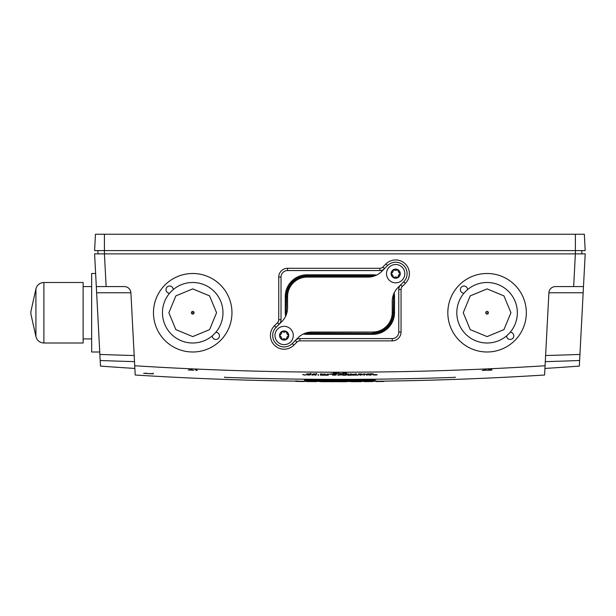 <?xml version="1.0" encoding="UTF-8"?>
<svg xmlns="http://www.w3.org/2000/svg" width="616" height="616" viewBox="0 0 616 616"><rect width="100%" height="100%" fill="white"/><g stroke="black" fill="none" stroke-linecap="round" stroke-linejoin="round"><path stroke-width="0.92" d="M311.889 332.047L372.603 332.047A19.627 19.627 0 0 0 392.23 312.42L392.23 301.416A19.627 19.627 0 0 1 397.975 287.541L403.757 281.758A11.45 11.45 0 0 0 403.757 265.565A11.45 11.45 0 0 0 387.572 265.565L381.789 271.348A19.627 19.627 0 0 1 367.914 277.1L307.192 277.1A19.627 19.627 0 0 0 287.564 296.72L287.564 307.723A19.627 19.627 0 0 1 281.82 321.606L276.037 327.381A11.45 11.45 0 0 0 276.037 343.574A11.45 11.45 0 0 0 292.23 343.574L298.005 337.791A19.627 19.627 0 0 1 311.889 332.047M281.235 333.818L279.556 335.296A4.582 4.582 0 0 0 279.556 335.658L281.227 337.121M281.243 337.152L281.689 339.347A4.582 4.582 0 0 0 282.005 339.531L284.107 338.815M284.122 332.139L282.005 331.423A4.582 4.582 0 0 0 281.689 331.608L281.258 333.78M287.017 333.803L286.579 331.608A4.582 4.582 0 0 0 286.263 331.423L284.161 332.139M287.025 337.137L288.712 335.658A4.582 4.582 0 0 0 288.712 335.296L287.041 333.834M284.138 338.815L286.263 339.531A4.582 4.582 0 0 0 286.579 339.347L287.01 337.175M279.556 335.296A3.527 3.527 0 0 0 281.689 331.608A4.582 4.582 0 0 0 279.556 335.296M281.689 339.347A3.527 3.527 0 0 0 279.556 335.658A4.582 4.582 0 0 0 281.689 339.347M282.005 331.423A3.527 3.527 0 0 0 286.263 331.423A4.582 4.582 0 0 0 282.005 331.423M286.579 331.608A3.527 3.527 0 0 0 288.712 335.296A4.582 4.582 0 0 0 286.579 331.608M288.712 335.658A3.527 3.527 0 0 0 286.579 339.347A4.582 4.582 0 0 0 288.712 335.658M286.263 339.531A3.527 3.527 0 0 0 282.005 339.531A4.582 4.582 0 0 0 286.263 339.531M293.293 335.481A9.155 9.155 0 0 1 279.556 343.412A9.155 9.155 0 0 1 279.556 327.55A9.155 9.155 0 0 1 293.293 335.481M392.769 272.002L391.091 273.481A4.582 4.582 0 0 0 391.091 273.843L392.754 275.306M392.777 275.337L393.216 277.531A4.582 4.582 0 0 0 393.532 277.716L395.634 277M395.657 270.324L393.532 269.608A4.582 4.582 0 0 0 393.216 269.793L392.785 271.964M398.56 275.321L400.238 273.843A4.582 4.582 0 0 0 400.238 273.481L398.567 272.018L398.113 269.793A4.582 4.582 0 0 0 397.79 269.608L395.695 270.324M395.672 277L397.79 277.716A4.582 4.582 0 0 0 398.113 277.531L398.544 275.36M391.091 273.481A3.527 3.527 0 0 0 393.216 269.793A4.582 4.582 0 0 0 391.091 273.481M393.216 277.531A3.527 3.527 0 0 0 391.091 273.843A4.582 4.582 0 0 0 393.216 277.531M393.532 269.608A3.527 3.527 0 0 0 397.79 269.608A4.582 4.582 0 0 0 393.532 269.608M398.113 269.793A3.527 3.527 0 0 0 400.238 273.481A4.582 4.582 0 0 0 398.113 269.793M400.238 273.843A3.527 3.527 0 0 0 398.113 277.531A4.582 4.582 0 0 0 400.238 273.843M397.79 277.716A3.527 3.527 0 0 0 393.532 277.716A4.582 4.582 0 0 0 397.79 277.716M404.82 273.666A9.155 9.155 0 0 1 391.083 281.597A9.155 9.155 0 0 1 391.083 265.735A9.155 9.155 0 0 1 404.82 273.666M43.898 282.49L43.898 343.004L83.129 343.004L83.129 282.49L43.898 282.49C39.747 282.767 37.083 284.9 35.92 288.896L35.92 307.746L35.92 288.896L30.915 311.403L30.885 313.914M192.716 282.49A30.253 30.253 0 0 1 218.919 327.874A30.253 30.253 0 0 1 166.513 327.874A30.253 30.253 0 0 1 192.716 282.49M487.079 282.49A30.253 30.253 0 0 1 513.282 327.874A30.253 30.253 0 0 1 460.876 327.874A30.253 30.253 0 0 1 487.079 282.49M345.099 374.451A3263.383 3263.383 -90 0 0 348.687 374.443A3270.683 0.485 -90 0 1 348.687 374.405A3263.352 3263.352 90 0 1 345.599 374.413A3270.69 0.485 -90 0 1 345.599 374.212A3263.145 3263.145 -90 0 0 348.494 374.205A3270.683 0.485 -90 0 1 348.494 374.166A3263.114 3263.114 90 0 1 345.599 374.174A3270.69 0.485 -90 0 1 345.599 373.997A3262.937 3262.937 -90 0 0 348.679 373.989A3270.683 0.485 -90 0 1 348.679 373.95A3262.898 3262.898 90 0 1 345.099 373.958A3270.69 0.485 90 0 0 345.099 374.451M483.522 370.285A3270.113 1048.062 -90 0 0 484.923 369.923A3263.876 1005.089 90 0 0 486.263 370.162A3262.382 3262.382 -90.1 0 1 483.522 370.285M482.69 370.493A3270.113 1048.062 -90 0 0 483.352 370.332A3262.421 3262.421 -89.9 0 0 486.432 370.193L487.071 370.301A3266.07 3106.48 -90 0 0 487.564 370.27A3263.845 1005.073 -90 0 1 485.254 369.862A3262.036 3262.036 90.1 0 1 484.607 369.893A3270.128 1048.07 90 0 1 482.205 370.509A3260.034 3093.922 90 0 0 482.69 370.493M366.466 375.129A3264.176 3264.176 -90 0 0 366.967 375.129L366.967 374.721L370.524 375.098A3264.176 3264.176 -90 0 0 371.148 375.09L371.148 374.628A3263.707 3263.707 90 0 1 370.639 374.628L370.639 375.044L367.113 374.667A3263.707 3263.707 90 0 1 366.466 374.667L366.466 375.129M335.042 374.828L332.933 374.828M332.886 375.175L335.05 374.828M334.034 374.767L336.013 374.913L334.657 375.229L332.078 374.851M336.013 374.259L336.013 375.09M332.093 374.844L333.957 374.767M338.353 374.982A3263.915 3263.915 -90 0 0 339.555 374.982L341.025 374.898L339.539 374.813A3263.745 3263.745 90 0 1 338.353 374.813L338.353 374.982M341.403 374.944L339.578 375.013A3263.945 3263.945 90 0 1 338.353 375.013L338.353 375.236A3264.169 3264.169 90 0 1 337.845 375.236L337.845 374.774A3263.707 3263.707 -90 0 0 339.539 374.774L341.564 374.898M322.176 380.711L322.176 380.934A3269.92 3269.92 0 0 0 329.344 380.965L329.344 380.927A3269.874 3269.874 0 0 1 324.901 380.911L324.901 380.857A3269.828 3269.828 0 0 0 328.69 380.873L328.69 380.834A3269.79 3269.79 0 0 1 324.901 380.819L324.901 380.765A3269.736 3269.736 0 0 0 329.252 380.788L329.252 380.742A3269.69 3269.69 0 0 1 322.176 380.711L322.176 380.257M329.344 380.927L329.344 380.288M329.252 380.742L329.252 380.288M353.884 375.059A3270.252 1048.109 -90 0 0 355.286 374.782A3269.705 1006.883 90 0 0 356.625 375.044A3264.022 3264.022 0 0 1 353.884 375.059M353.053 375.213A3270.252 1048.109 -90 0 0 353.707 375.09A3264.053 3264.053 0 0 0 356.795 375.075L357.434 375.198A3265.116 3105.579 -90 0 0 357.911 375.183A3269.697 1006.875 -90 0 1 355.609 374.736A3263.707 3263.707 0 0 1 354.97 374.744A3270.244 1048.109 90 0 1 352.568 375.206A3264.569 3098.226 90 0 0 353.053 375.213M345.306 380.757L345.306 380.981A3269.92 3269.92 0 0 0 352.475 380.957L352.475 380.919A3269.874 3269.874 0 0 1 348.025 380.934L348.025 380.88A3269.828 3269.828 0 0 0 351.805 380.873L351.805 380.834A3269.79 3269.79 0 0 1 348.025 380.842L348.025 380.796A3269.736 3269.736 0 0 0 352.375 380.78L352.375 380.734A3269.69 3269.69 0 0 1 345.306 380.757L345.306 380.303M352.475 380.919L352.475 380.28M352.375 380.734L352.375 380.28M363.933 375.152A3264.176 3264.176 -90 0 0 364.433 375.144L364.433 374.682A3263.714 3263.714 90 0 1 363.933 374.69L363.933 375.152M328.59 381.412L328.59 381.681A3270.644 1215.083 -90 0 1 323.485 381.712A3270.683 3270.683 0 0 1 322.13 381.704L317.071 381.35M364.418 380.85L371.617 380.742L364.418 380.85L369.061 380.804L364.225 380.742L364.218 380.057M371.779 380.765L366.89 380.711L371.017 380.665M371.017 380.619L371.017 380.157M320.466 374.397A3263.383 3263.383 -90 0 0 320.959 374.397L320.959 373.966L324.524 374.413A3263.383 3263.383 -90 0 0 325.148 374.42L325.148 373.927A3262.898 3262.898 90 0 1 324.64 373.927L324.64 374.359L321.113 373.904A3262.898 3262.898 90 0 1 320.466 373.904L320.466 374.397M338.338 373.619A3262.552 3262.552 90 0 0 341.703 373.619L341.703 373.581A3262.513 3262.513 -90 0 1 338.846 373.581L338.846 373.103A3262.036 3262.036 -90 0 1 338.338 373.103L338.338 373.619M359.29 373.966L358.805 374.189L360.275 374.359L361.754 374.282L361.469 373.95M358.805 374.051L359.267 374.335M361.423 373.95L359.32 373.966M358.296 374.058L358.889 374.359L358.296 374.058L358.943 373.943M360.268 374.397L358.874 374.359M360.414 373.897L362.4 374.22L360.268 374.389M358.966 373.943L360.337 373.897M352.475 380.726L354.146 380.95A3269.92 3269.92 0 0 0 356.094 380.942L356.094 380.796A3270.29 1551.889 90 0 0 359.551 380.927A3269.92 3269.92 0 0 0 362.624 380.904L362.624 380.68A3269.69 3269.69 0 0 1 360.676 380.696L360.676 380.842A3270.259 1531.307 -90 0 1 357.334 380.711A3269.69 3269.69 0 0 1 354.146 380.726L354.146 380.272M362.624 380.68L362.624 380.226M360.676 380.842L360.676 380.241M357.334 380.711L357.334 380.257M331.562 381.42L331.562 381.743A3270.683 3270.683 0 0 1 330.43 381.735L330.43 381.689M337.991 381.427L337.991 381.704A3270.644 3270.644 0 0 1 331.562 381.697M308.208 380.788L315.284 380.796L308.015 380.673M310.672 380.688L315.577 380.827M314.815 380.665L314.815 380.211M372.911 373.796A3262.898 3262.898 90 0 1 369.33 373.827L369.33 374.32A3263.383 3263.383 -90 0 0 372.911 374.282L372.911 374.251A3263.352 3263.352 90 0 1 369.823 374.282L369.823 374.074A3263.145 3263.145 -90 0 0 372.719 374.043L372.719 374.012A3263.114 3263.114 90 0 1 369.823 374.043L369.823 373.858A3262.929 3262.929 -90 0 0 372.911 373.827L372.911 373.796M376.553 374.667A3264.738 3170.028 -90 0 0 377.046 374.651L373.619 375.013L377.177 374.767A3263.915 3263.915 0 0 1 375.406 374.79L375.406 374.821A3263.945 3263.945 0 0 0 376.676 374.805L376.676 374.982A3266.232 2943.086 90 0 1 376.438 374.99L375.329 375.021C372.549 374.882 372.711 374.751 375.806 374.613L376.545 374.667M375.329 375.021C372.549 374.882 372.711 374.751 375.806 374.613M373.85 374.628L373.619 375.013M342.758 374.151L340.432 373.997L343.02 374.058M342.465 373.966L339.924 373.966L339.924 374.451A3263.383 3263.383 -90 0 0 340.432 374.451L343.297 374.451A3264.392 3050.155 -90 0 0 343.767 374.443L343.597 374.374M343.628 374.405L342.457 373.974M351.674 381.597L350.027 381.574M342.696 375.236A3264.169 3264.169 -90 0 0 346.277 375.229L346.277 375.198A3264.138 3264.138 90 0 1 343.197 375.206L343.197 375.013A3263.945 3263.945 -90 0 0 346.084 375.005L346.084 374.975A3263.915 3263.915 90 0 1 343.197 374.982L343.197 374.805A3263.745 3263.745 -90 0 0 346.277 374.805L346.277 374.767A3263.707 3263.707 90 0 1 342.696 374.774L342.696 375.236M348.217 374.798L350.797 374.851L348.217 374.798M351.397 374.228L351.359 375.129L347.709 374.767L347.701 375.229A3264.176 3264.176 -90 0 0 348.217 375.229L351.082 375.221A3265.239 3050.948 -90 0 0 351.551 375.213L351.405 375.175M488.142 370.247A3262.552 3262.552 -90 0 0 491.976 370.07L491.976 370.039A3262.513 3262.513 90 0 1 488.634 370.193L491.622 369.662L488.411 369.785A3258.817 2905.264 90 0 0 488.858 369.777L491.106 369.746L488.142 370.247M308.254 374.266L307.392 373.835L309.17 373.858C310.949 374.004 311.049 374.135 309.455 374.259L308.293 374.266M309.17 373.858C310.949 374.004 311.049 374.135 309.455 374.259M306.884 374.282A3263.637 3250.347 90 0 0 307.176 374.289L308.516 374.297A3263.245 3246.374 -90 0 0 308.693 374.297L310.98 374.051L306.884 373.796L306.884 374.282M310.988 373.419L310.98 374.051M316.994 380.68L316.994 380.904A3269.92 3269.92 0 0 0 319.812 380.927L319.812 380.696A3269.69 3269.69 0 0 1 316.994 380.68L316.994 380.226M322.176 380.696L319.812 380.688L319.812 380.241M320.397 375.183A3264.176 3264.176 90 0 0 323.762 375.198L323.762 375.167A3264.138 3264.138 -90 0 1 320.905 375.152L320.905 374.721A3263.707 3263.707 -90 0 1 320.397 374.721L320.397 375.183M302.625 374.567A3270.652 797.859 90 0 0 304.412 375.044A3264.176 3264.176 -90 0 0 305.089 375.052A3269.613 794.047 -90 0 0 306.714 374.651L308.323 375.09A3264.176 3264.176 -90 0 0 309.009 375.09A3269.674 819.573 -90 0 0 310.849 374.651A3264.638 3154.998 -90 0 1 310.356 374.644A3269.659 819.573 90 0 1 308.809 375.013A3269.697 794.07 90 0 1 308.67 375.044L307.053 374.613A3263.707 3263.707 90 0 1 306.368 374.605A3269.605 794.047 90 0 1 304.751 375.005A3270.652 797.859 -90 0 1 303.111 374.567A3263.537 3168.689 90 0 1 302.625 374.567M349.926 381.42L344.821 381.751A3270.683 3270.683 0 0 1 343.466 381.751A3270.69 1204.588 90 0 1 338.415 381.704L338.415 381.427M196.596 370L195.603 370.031A3259.048 2915.62 90 0 1 195.295 370.024A3268.111 199.476 -90 0 1 195.264 369.993L196.466 369.947A3262.036 3262.036 -90 0 0 197.097 369.977L197.097 370.493A3262.552 3262.552 90 0 1 196.604 370.47L196.604 370M330.43 381.658A3270.606 3270.606 0 0 1 329.391 381.658L328.59 381.643M324.632 375.206A3264.169 3264.169 -90 0 0 328.213 375.213L328.213 375.183A3264.138 3264.138 90 0 1 325.132 375.175L325.132 374.982A3263.945 3263.945 -90 0 0 328.028 374.99L328.028 374.959A3263.915 3263.915 90 0 1 325.132 374.944L325.132 374.774A3263.745 3263.745 -90 0 0 328.213 374.79L328.213 374.759A3263.707 3263.707 90 0 1 324.632 374.744L324.632 375.206M358.266 374.759A3263.745 3263.745 -90 0 0 360.322 374.744L360.322 375.175A3264.176 3264.176 -90 0 0 360.83 375.175L360.83 374.744A3263.745 3263.745 -90 0 0 362.963 374.728L362.963 374.697A3263.707 3263.707 90 0 1 358.266 374.728L358.266 374.759M361.091 381.635L361.091 381.681A3270.683 3270.683 0 0 1 359.96 381.689L359.96 381.373M359.96 381.65L353.037 381.728A3270.683 3270.683 0 0 1 351.767 381.728L351.767 381.412M361.091 380.981L361.091 381.366M383.884 381.135L383.884 381.458A3270.683 3270.683 0 0 1 376.307 381.55L376.307 381.227M189.62 369.985A3262.382 3262.382 90 0 0 192.361 370.108A3269.99 1017.963 -90 0 1 191.006 369.746A3263.506 1039.654 90 0 1 189.62 369.985M188.304 370.085A3263.476 1039.646 -90 0 0 190.691 369.685A3262.036 3262.036 90 0 0 191.33 369.715A3270.005 1017.963 90 0 0 193.655 370.332A3259.972 3100.682 90 0 1 193.17 370.324A3269.99 1017.963 -90 0 1 192.531 370.154A3262.421 3262.421 -90 0 1 189.443 370.016A3263.506 1039.654 90 0 1 188.789 370.124A3266.209 3099.781 -90 0 1 188.304 370.085M318.002 375.167A3264.176 3264.176 -90 0 0 318.503 375.167L318.503 374.705A3263.714 3263.714 90 0 1 318.002 374.705L318.002 375.167M336.413 373.15L336.829 373.204A3262.582 3167.249 -90 0 0 337.322 373.196L333.81 373.142C332.525 373.342 332.933 373.504 335.019 373.619L337.314 373.542A3263.483 3068.743 -90 0 1 336.844 373.527L335.859 373.589C333.202 373.489 332.848 373.342 334.796 373.142L333.764 373.304M333.81 373.142L333.248 373.35L333.248 372.672M331.038 380.75L331.038 380.973A3269.92 3269.92 0 0 0 332.994 380.981L332.994 380.827A3270.614 1236.381 90 0 0 335.743 380.981A3269.92 3269.92 0 0 0 337.437 380.988A3270.56 1264.941 -90 0 0 340.263 380.834L340.263 380.988A3269.92 3269.92 0 0 0 342.927 380.981L342.927 380.757A3269.69 3269.69 0 0 1 339.547 380.757A3270.544 1250.834 90 0 1 337.021 380.904A3270.598 1212.457 -90 0 1 334.588 380.757A3269.69 3269.69 0 0 1 331.038 380.75L331.038 380.295M342.927 380.757L342.927 380.303M339.547 380.757L339.547 380.303M337.021 380.904L337.021 380.303M334.588 380.757L334.588 380.303M304.396 381.527L296.812 381.435M295.942 381.45L295.95 380.796M327.666 374.035L330.107 374.374L328.043 374.004M327.527 374.081L327.989 374.366M327.019 374.081L331.123 374.282L327.019 374.081M331.123 373.442L331.123 374.282M343.351 373.327A3262.267 3262.267 -90 0 0 344.552 373.327L346.015 373.219L344.544 373.134A3262.074 3262.074 90 0 1 343.351 373.134L343.351 373.327M346.523 373.234L344.575 373.365A3262.298 3262.298 90 0 1 343.351 373.365L343.351 373.619A3262.552 3262.552 90 0 1 342.843 373.619L342.843 373.103A3262.036 3262.036 -90 0 0 344.544 373.096L346.562 373.234M144.953 373.365A3262.867 1039.454 -90 0 0 146.339 373.281A3267.595 1017.216 90 0 0 147.694 373.535A3268.119 3268.119 -90 0 1 144.953 373.365M147.855 373.558L148.502 373.673A3265.732 3106.165 -90 0 0 148.987 373.696A3267.618 1017.224 -90 0 1 146.662 373.273A3267.926 3267.926 -90 0 1 146.023 373.234A3262.829 1039.438 90 0 1 143.636 373.381A3270.159 3103.531 90 0 0 144.121 373.411A3262.867 1039.454 -90 0 0 144.775 373.381A3268.142 3268.142 90 0 0 147.863 373.558M372.618 381.558L365.257 381.635L372.618 381.558M364.01 381.643L372.618 381.543M152.745 373.835L150.25 373.735A3264.839 2968.134 90 0 1 149.788 373.712L152.167 373.735A3264.053 2809.938 -90 0 0 152.506 373.75M153.276 373.866L152.167 373.735M152.537 373.75L153.199 373.735L153.199 373.05M152.86 373.758L149.788 373.496A3270.513 2925.23 90 0 0 150.25 373.527A3262.467 1911.417 -90 0 0 150.481 373.527L151.313 373.681A3265.701 191.068 90 0 0 151.344 373.704L152.76 373.835M152.683 373.704L152.237 373.72M350.142 374.436A3263.383 3263.383 89.9 0 0 350.658 374.436L350.65 374.02L352.876 374.428A3263.383 3263.383 89.9 0 0 353.607 374.42A3270.082 1139.246 -90 0 0 355.871 373.997L355.871 374.413A3263.383 3263.383 89.9 0 0 356.379 374.413L356.379 373.92A3262.898 3262.898 0 0 1 355.732 373.92L353.253 374.389L350.781 373.943A3262.898 3262.898 0 0 1 350.142 373.943L350.142 374.436M361.846 380.888L361.846 381.543L361.091 381.589M332.17 373.989A3262.929 3262.929 -90 0 0 334.226 373.989L334.226 374.443A3263.383 3263.383 -90 0 0 334.734 374.451L334.734 373.997A3262.929 3262.929 -90 0 0 336.875 373.997L336.875 373.958A3262.898 3262.898 90 0 1 332.17 373.95L332.17 373.989M363.555 373.881A3269.551 920.966 90 0 0 365.642 374.351A3263.383 3263.383 -90 0 0 366.335 374.343A3270.498 913.505 -90 0 0 368.399 373.843A3262.967 3136.087 -90 0 1 367.914 373.835A3270.49 913.505 90 0 1 366.104 374.274A3270.483 929.582 90 0 1 365.981 374.305A3269.543 920.958 -90 0 1 365.858 374.282L364.048 373.866A3263.922 3137.011 90 0 1 363.555 373.881M313.067 373.95L314.992 374.32L316.023 374.212L315.561 373.927M312.936 373.997L313.398 374.282M315.554 373.935L313.452 373.92M315.908 373.912L316.339 374.282L314.399 374.359L312.605 373.935L315.916 373.912M316.532 373.373L316.532 374.212M311.973 375.121A3264.176 3264.176 90 0 0 312.474 375.129L312.474 374.898A3263.945 3263.945 90 0 0 315.492 374.921L315.492 375.152A3264.176 3264.176 90 0 0 316 375.152L316 374.69A3263.714 3263.714 -90 0 1 315.484 374.69L315.492 374.89A3263.915 3263.915 -90 0 1 312.474 374.867L312.481 374.667A3263.714 3263.714 -90 0 1 311.973 374.659L311.973 375.121M316.339 381.658L306.637 381.558L316.478 381.635A3270.652 3270.652 0 0 1 316.339 381.635L316.339 381.343M455.332 377.346C455.478 380.072 455.478 380.072 455.332 377.346C455.478 380.072 455.478 380.072 455.332 377.346C378.37 380.064 301.416 380.064 224.463 377.346C224.316 380.072 224.316 380.072 224.463 377.346C224.316 380.072 224.316 380.072 224.463 377.346M455.409 379.394A3270.69 3270.69 0 0 0 544.59 375.021L545.075 365.758A3261.481 3261.481 0 0 1 134.727 365.758L135.212 375.021A3270.69 3270.69 0 0 0 224.393 379.394M573.658 286.579L575.375 253.877L581.758 253.877L581.928 250.604L581.758 253.877L575.39 253.877L585.2 253.877L583.483 286.579L555.432 286.579A6.545 6.545 0 0 0 548.894 292.777L545.075 365.758M99.499 234.249L95.457 234.249L94.594 250.604L95.457 234.249L584.345 234.249L585.2 250.604L575.39 250.604L575.39 253.877L98.036 253.877L104.42 253.877L106.137 286.579L124.363 286.579A6.545 6.545 0 0 1 130.9 292.777L134.727 365.758M287.564 268.276L287.564 270.555A6.545 6.545 0 0 0 281.027 277.1L278.748 277.1A8.816 8.816 0 0 1 287.564 268.276L379.872 268.276A4.266 4.266 0 0 0 382.882 267.028L385.955 263.956A13.729 13.729 0 0 1 405.367 263.956A13.729 13.729 0 0 1 405.367 283.368L402.294 286.44A4.266 4.266 0 0 0 401.047 289.451L401.047 332.047A8.816 8.816 0 0 1 392.23 340.864L392.23 338.584A6.545 6.545 0 0 0 398.768 332.047L401.047 332.047M278.748 277.1L278.748 319.689A4.266 4.266 0 0 1 277.5 322.699L274.428 325.772A13.729 13.729 0 0 0 274.428 345.183A13.729 13.729 0 0 0 293.84 345.183L296.912 342.111A4.266 4.266 0 0 1 299.923 340.864L392.23 340.864M580.295 234.249L575.39 234.249L575.39 250.604L94.594 250.604L95.457 234.249M102.772 253.877L94.594 253.877L104.42 253.877L104.412 234.249L102.772 234.249M97.867 250.604L98.036 253.877L97.867 250.604M296.912 342.111L295.295 340.502A6.545 6.545 0 0 1 299.923 338.584L392.23 338.584M402.294 286.44L400.685 284.831A6.545 6.545 0 0 0 398.768 289.451L398.768 332.047M287.564 270.555L379.872 270.555A6.545 6.545 0 0 0 384.5 268.638L382.882 267.028M281.027 277.1L281.027 319.689A6.545 6.545 0 0 1 279.11 324.309L277.5 322.699M106.137 286.579L96.312 286.579L94.594 253.877M585.2 253.877L577.023 253.877M583.483 286.579L583.159 292.777L548.894 292.777M545.607 355.517A3225.861 2789.849 96 0 0 579.933 354.416L583.159 292.777M579.933 354.416L579.61 360.491A3232.337 2795.447 -84 0 1 545.291 361.623M544.929 368.445A3264.153 3264.153 0 0 0 579.317 366.096L579.61 360.491M134.865 368.445A3264.153 3264.153 0 0 1 100.477 366.096L96.312 286.579M99.738 351.998L91.653 351.998L91.653 273.496L95.626 273.496L96.635 292.777L130.9 292.777M91.653 286.579L83.129 286.579M173.188 289.643A3.596 3.596 0 0 0 169.585 286.024A3.596 3.596 0 0 0 165.989 289.635A3.596 3.596 0 0 0 169.608 293.216M212.243 335.851A3.596 3.596 0 0 0 215.831 339.47A3.596 3.596 0 0 0 219.442 335.874A3.596 3.596 0 0 0 215.823 332.278M192.716 273.496A39.247 39.247 0 0 0 158.728 332.37A39.247 39.247 0 0 0 226.703 332.37A39.247 39.247 0 0 0 192.716 273.496M467.552 289.643A3.596 3.596 0 0 0 463.956 286.024A3.596 3.596 0 0 0 460.352 289.628A3.596 3.596 0 0 0 463.971 293.216M510.21 332.278A3.596 3.596 0 0 0 510.187 332.278A3.596 3.596 0 0 1 513.806 335.874A3.596 3.596 0 0 1 510.194 339.47A3.596 3.596 0 0 1 506.606 335.851M487.079 273.496A39.247 39.247 0 0 0 453.091 332.37A39.247 39.247 0 0 0 521.067 332.37A39.247 39.247 0 0 0 487.079 273.496M224.786 377.369C224.648 380.08 224.648 380.08 224.786 377.369C301.532 380.072 378.27 380.072 455.008 377.369L454.87 377.377M224.786 377.046C224.648 379.749 224.648 379.749 224.786 377.046M455.008 377.046C455.147 379.749 455.147 379.749 455.008 377.046M455.008 377.369C455.147 380.08 455.147 380.08 455.008 377.369M30.915 314.091L35.92 336.598L35.92 317.748L35.92 336.598C37.083 340.594 39.747 342.727 43.898 343.004C39.747 342.727 37.083 340.594 35.92 336.598L35.92 288.896M192.716 311.403A1.34 1.34 0 0 1 194.063 312.743A1.34 1.34 0 0 1 192.716 314.091A1.34 1.34 0 0 1 191.376 312.743A1.34 1.34 0 0 1 192.716 311.403M192.716 312.466L192.477 312.889L192.962 312.889L192.716 312.466M192.716 288.896L209.579 295.88L216.57 312.743L209.579 329.614L192.716 336.598L175.853 329.614L168.869 312.743L175.853 295.88L192.716 288.896M487.079 314.091A1.34 1.34 0 0 1 485.739 312.743A1.34 1.34 0 0 1 487.079 311.403A1.34 1.34 0 0 1 488.426 312.743A1.34 1.34 0 0 1 487.079 314.091M487.079 312.466L487.079 313.028L487.079 312.466M487.079 288.896L503.942 295.88L510.933 312.743L503.942 329.614L487.079 336.598L470.216 329.614L463.232 312.743L470.216 295.88L487.079 288.896M394.209 292.831A21.76 21.76 0 0 1 394.525 296.558L394.525 312.582A21.76 21.76 0 0 1 372.772 334.342L307.03 334.342A21.76 21.76 0 0 1 303.303 334.018M285.593 316.308A21.76 21.76 0 0 1 285.27 312.582L285.27 296.558A21.76 21.76 0 0 1 307.03 274.798L372.772 274.798A21.76 21.76 0 0 1 376.491 275.121M134.504 361.623A3232.337 2795.447 84 0 1 100.185 360.491M99.869 354.416A3225.861 2789.849 -96 0 0 134.188 355.517M299.923 338.584L299.923 340.864M292.23 343.574L293.84 345.183M276.037 327.381L274.428 325.772M278.748 319.689L281.027 319.689M379.872 270.555L379.872 268.276M387.572 265.565L385.955 263.956M403.757 281.758L405.367 283.368M401.047 289.451L398.768 289.451M374.736 275.868A20.782 20.782 0 0 0 372.772 275.775L307.03 275.775A20.782 20.782 0 0 0 286.248 296.558L286.248 312.582L286.54 296.558A20.49 20.49 0 0 1 307.03 276.068L372.772 276.068A20.49 20.49 0 0 1 374.066 276.107M285.27 296.558L287.518 296.558L287.518 309.124M285.27 312.582L286.248 312.582A20.782 20.782 0 0 0 286.34 314.553M305.059 333.271A20.782 20.782 0 0 0 307.03 333.364L307.03 333.071A20.49 20.49 0 0 1 305.736 333.033M286.579 313.875A20.49 20.49 0 0 1 286.54 312.582L286.956 312.582M307.03 334.342L307.03 333.364L372.772 333.364L307.03 333.071L307.03 332.655M372.772 334.342L372.772 333.364A20.782 20.782 0 0 0 393.547 312.582L393.262 312.582A20.49 20.49 0 0 1 372.772 333.071L372.772 332.093A19.512 19.512 0 0 0 392.276 312.582L392.276 300.015M394.525 312.582L393.547 312.582L393.547 296.558L393.262 312.582L392.276 312.582M394.525 296.558L393.547 296.558A20.782 20.782 0 0 0 393.455 294.587M393.216 295.264A20.49 20.49 0 0 1 393.262 296.558L392.839 296.558M372.772 274.798L372.772 276.484M307.03 274.798L307.03 277.046A19.512 19.512 0 0 0 287.518 296.558M369.315 277.046L307.03 277.046M310.487 332.093L372.772 332.093M224.717 379.402A3270.69 3270.69 0 0 0 225.302 379.425L225.302 379.418C301.701 382.089 378.101 382.089 454.493 379.418A3270.69 3270.69 0 0 0 455.078 379.402M375.229 380.111L304.566 380.111L304.566 380.557L308.008 380.588M315.577 380.657L316.994 380.665M329.344 380.726L331.038 380.734M342.927 380.742L345.306 380.742M362.624 380.665L364.218 380.657M371.779 380.588L375.229 380.557M30.915 311.403L30.8 312.466L30.915 311.403M336.02 374.351L336.02 375.005M371.779 380.134L371.779 380.788M362.624 380.904L362.624 380.026M308.008 380.719L308.008 380.064M373.535 374.174L373.535 374.828M373.011 374.182L373.011 374.836M343.112 373.704L343.112 374.359M343.62 373.435L343.62 374.328M351.674 380.919L351.674 381.574M350.889 374.482L350.889 375.136M491.676 369.046L491.676 369.7M310.487 373.396L310.487 374.051M316.994 380.026L316.994 380.904M376.307 381.55L376.307 380.842M304.396 380.811L304.396 381.466M297.112 380.85L297.112 381.504M331.123 373.535L331.123 374.189M364.01 380.904L364.01 381.558M316.532 373.45L316.532 374.105M307.854 380.981L307.854 381.635M306.622 380.996L306.622 381.65M91.653 338.916L83.129 338.916M225.302 379.425A3270.69 3270.69 0 0 0 454.493 379.425"/></g></svg>
